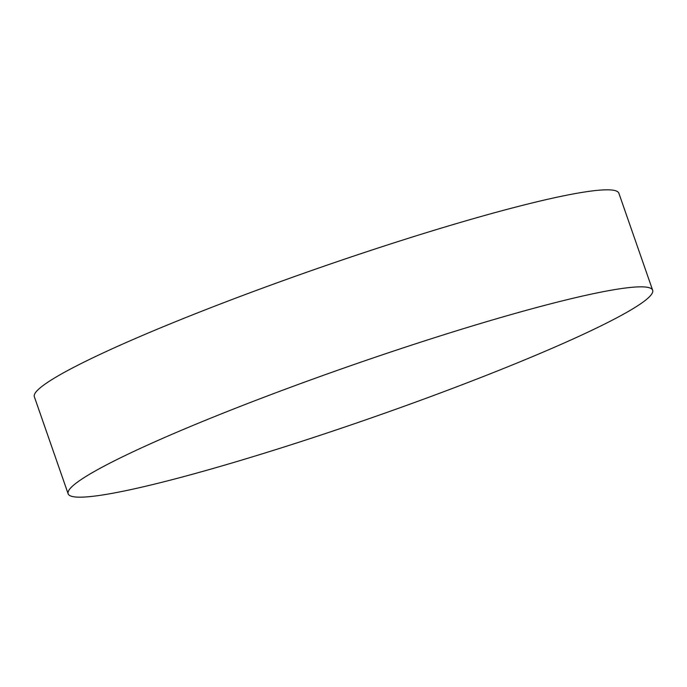 <?xml version="1.0" encoding="UTF-8"?>
<svg xmlns="http://www.w3.org/2000/svg" width="687" height="687" viewBox="0 0 687 687"><rect width="100%" height="100%" fill="white"/><g stroke="black" fill="none" stroke-linecap="round" stroke-linejoin="round"><path stroke-width="1.03" d="M652.65 290.232L618.867 193.219A309.468 28.047 160.8 0 0 517.251 206.701A309.468 28.047 160.8 0 0 200.458 311.735A309.468 28.047 160.8 0 0 34.35 396.768L68.133 493.781A309.468 28.047 -19.2 0 1 234.241 408.756A309.468 28.047 -19.2 0 1 551.034 303.723A309.468 28.047 -19.2 0 1 652.65 290.232A309.468 28.047 -19.2 0 1 486.542 375.265A309.468 28.047 -19.2 0 1 169.749 480.299A309.468 28.047 -19.2 0 1 68.133 493.781"/></g></svg>
